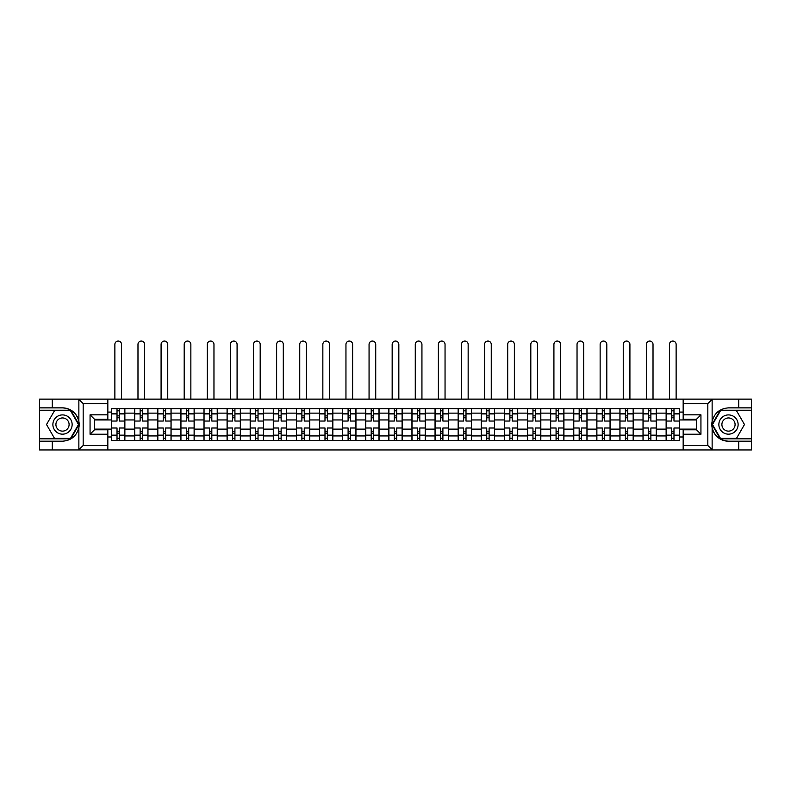 <?xml version="1.0" encoding="UTF-8"?>
<svg xmlns="http://www.w3.org/2000/svg" width="791" height="791" viewBox="0 0 791 791"><rect width="100%" height="100%" fill="white"/><g stroke="black" fill="none" stroke-linecap="round" stroke-linejoin="round"><path stroke-width="1.19" d="M707.312 449.941L751.45 449.941L751.45 410.242L720.235 410.242L711.989 424.53L720.235 438.827L751.45 438.827M107.833 449.941L683.167 449.941L683.167 429.79L696.495 429.79L696.495 419.27L683.167 419.27L683.167 399.129L107.833 399.129L107.833 419.27L94.505 419.27L94.505 429.79L107.833 429.79L107.833 449.941L78.596 449.941L83.174 445.491L107.833 445.491M78.596 449.941L39.55 449.941L39.55 441.2L52.285 441.2L52.285 449.941L83.688 449.941M83.688 399.129L39.55 399.129L39.55 438.827L70.765 438.827L79.011 424.53L70.765 410.242L39.55 410.242M683.167 399.129L751.45 399.129L751.45 407.869L738.715 407.869L738.715 399.129L707.312 399.129M134.648 440.458L134.648 413.129L124.869 413.129L124.869 440.458M124.869 413.129L124.869 408.611M134.648 413.129L134.648 408.611M147.976 408.611L147.976 440.458M157.755 440.458L157.755 408.611M171.083 408.611L171.083 440.458M180.862 440.458L180.862 408.611M194.191 408.611L194.191 440.458M203.969 440.458L203.969 408.611M217.307 408.611L217.307 440.458M227.076 440.458L227.076 408.611M240.415 408.611L240.415 440.458M250.183 440.458L250.183 408.611M263.522 408.611L263.522 440.458M273.291 440.458L273.291 408.611M286.629 408.611L286.629 440.458M296.407 440.458L296.407 408.611M309.736 408.611L309.736 440.458M319.515 440.458L319.515 408.611M332.843 408.611L332.843 440.458M342.622 440.458L342.622 408.611M355.95 408.611L355.95 440.458M365.729 440.458L365.729 408.611M379.057 408.611L379.057 440.458M388.836 440.458L388.836 408.611M402.164 408.611L402.164 440.458M411.943 440.458L411.943 408.611M425.271 408.611L425.271 440.458M435.05 440.458L435.05 408.611M448.378 408.611L448.378 440.458M458.157 440.458L458.157 408.611M471.485 408.611L471.485 440.458M481.264 440.458L481.264 408.611M494.593 408.611L494.593 440.458M504.371 440.458L504.371 408.611M517.71 408.611L517.71 440.458M527.478 440.458L527.478 408.611M540.817 408.611L540.817 440.458M550.585 440.458L550.585 408.611M563.924 408.611L563.924 440.458M573.693 440.458L573.693 408.611M587.031 408.611L587.031 440.458M596.81 440.458L596.81 408.611M610.138 408.611L610.138 440.458M619.917 440.458L619.917 408.611M633.245 408.611L633.245 440.458M643.024 440.458L643.024 408.611M656.352 408.611L656.352 440.458M666.131 440.458L666.131 408.611M666.131 429.127L656.352 429.127M643.024 429.127L633.245 429.127M619.917 429.127L610.138 429.127M596.81 429.127L587.031 429.127M573.693 429.127L563.924 429.127M550.585 429.127L540.817 429.127M527.478 429.127L517.71 429.127M504.371 429.127L494.593 429.127M481.264 429.127L471.485 429.127M458.157 429.127L448.378 429.127M435.05 429.127L425.271 429.127M411.943 429.127L402.164 429.127M388.836 429.127L379.057 429.127M365.729 429.127L355.95 429.127M342.622 429.127L332.843 429.127M319.515 429.127L309.736 429.127M296.407 429.127L286.629 429.127M273.291 429.127L263.522 429.127M250.183 429.127L240.415 429.127M227.076 429.127L217.307 429.127M203.969 429.127L194.191 429.127M180.862 429.127L171.083 429.127M157.755 429.127L147.976 429.127M134.648 429.127L124.869 429.127M666.131 419.942L656.352 419.942M643.024 419.942L633.245 419.942M619.917 419.942L610.138 419.942M596.81 419.942L587.031 419.942M573.693 419.942L563.924 419.942M550.585 419.942L540.817 419.942M527.478 419.942L517.71 419.942M504.371 419.942L494.593 419.942M481.264 419.942L471.485 419.942M458.157 419.942L448.378 419.942M435.05 419.942L425.271 419.942M411.943 419.942L402.164 419.942M388.836 419.942L379.057 419.942M365.729 419.942L355.95 419.942M342.622 419.942L332.843 419.942M319.515 419.942L309.736 419.942M296.407 419.942L286.629 419.942M273.291 419.942L263.522 419.942M250.183 419.942L240.415 419.942M227.076 419.942L217.307 419.942M203.969 419.942L194.191 419.942M180.862 419.942L171.083 419.942M157.755 419.942L147.976 419.942M134.648 419.942L124.869 419.942M94.505 429.127L111.541 429.127L111.541 419.942L94.505 419.942M107.833 412.091L111.541 412.091L111.541 419.942M696.495 419.942L679.459 419.942L679.459 408.611L111.541 408.611L111.541 412.091M679.459 412.091L683.167 412.091M683.167 436.978L679.459 436.978L679.459 429.127L696.495 429.127M111.541 429.127L111.541 440.458L679.459 440.458L679.459 436.978M111.541 436.978L107.833 436.978M679.459 419.942L679.459 429.127M119.392 438.234L117.019 438.234M117.019 410.836L119.392 410.836M142.499 438.234L140.126 438.234M140.126 410.836L142.499 410.836M165.606 438.234L163.233 438.234M163.233 410.836L165.606 410.836M188.713 438.234L186.34 438.234M186.34 410.836L188.713 410.836M211.82 438.234L209.457 438.234M209.457 410.836L211.82 410.836M234.927 438.234L232.564 438.234M232.564 410.836L234.927 410.836M258.034 438.234L255.671 438.234M255.671 410.836L258.034 410.836M281.141 438.234L278.778 438.234M278.778 410.836L281.141 410.836M304.258 438.234L301.885 438.234M301.885 410.836L304.258 410.836M327.365 438.234L324.992 438.234M324.992 410.836L327.365 410.836M350.472 438.234L348.099 438.234M348.099 410.836L350.472 410.836M373.579 438.234L371.206 438.234M371.206 410.836L373.579 410.836M396.687 438.234L394.314 438.234M394.314 410.836L396.687 410.836M419.794 438.234L417.421 438.234M417.421 410.836L419.794 410.836M442.901 438.234L440.528 438.234M440.528 410.836L442.901 410.836M466.008 438.234L463.635 438.234M463.635 410.836L466.008 410.836M489.115 438.234L486.742 438.234M486.742 410.836L489.115 410.836M512.222 438.234L509.859 438.234M509.859 410.836L512.222 410.836M535.329 438.234L532.966 438.234M532.966 410.836L535.329 410.836M558.436 438.234L556.073 438.234M556.073 410.836L558.436 410.836M581.543 438.234L579.18 438.234M579.18 410.836L581.543 410.836M604.66 438.234L602.287 438.234M602.287 410.836L604.66 410.836M627.767 438.234L625.394 438.234M625.394 410.836L627.767 410.836M650.874 438.234L648.501 438.234M648.501 410.836L650.874 410.836M673.981 438.234L671.608 438.234M671.608 410.836L673.981 410.836M124.8 440.458L124.8 421.049L119.392 421.049L119.392 408.611M117.019 408.611L117.019 421.049L111.61 421.049L111.61 408.611M121.537 399.129L121.537 344.392A3.332 3.332 0 0 0 118.205 341.059A3.332 3.332 0 0 0 114.873 344.392L114.873 399.129M124.8 421.049L124.8 408.611M111.61 440.458L111.61 428.01L117.019 428.01L117.019 440.458M119.392 440.458L119.392 428.01L124.8 428.01M117.019 417.796L119.392 417.796M111.61 428.01L111.61 421.049M119.392 431.273L117.019 431.273M119.392 438.53L117.019 438.53M117.019 433.201L119.392 433.201M119.392 415.868L117.019 415.868M117.019 410.539L119.392 410.539M52.285 441.2L62.509 441.2C71.111 440.557 76.559 436.078 78.863 427.763L78.863 421.306C76.559 412.991 71.111 408.512 62.509 407.869L39.55 407.869M39.55 441.2L39.55 438.827M107.833 403.568L83.174 403.568L78.596 399.129L52.285 399.129L52.285 407.869M78.596 399.129L107.833 399.129M62.509 407.869A16.66 16.66 0 0 1 78.863 427.763L78.863 449.812M94.505 419.27L90.065 414.83L107.833 414.83M107.833 434.239L90.065 434.239L94.505 429.79M712.404 399.129L707.826 403.568L683.167 403.568M738.715 407.869L728.491 407.869C719.889 408.512 714.441 412.991 712.137 421.306L712.137 427.763C714.441 436.078 719.889 440.557 728.491 441.2L751.45 441.2M751.45 407.869L751.45 410.242M683.167 445.491L707.826 445.491L712.404 449.941L738.715 449.941L738.715 441.2M712.404 449.941L683.167 449.941M728.491 441.2A16.66 16.66 0 0 1 712.137 421.306L712.137 399.257M696.495 429.79L700.935 434.239L683.167 434.239M683.167 414.83L700.935 414.83L696.495 419.27M52.878 424.53A9.63 9.63 0 0 0 62.509 434.16A9.63 9.63 0 0 0 72.139 424.53A9.63 9.63 0 0 0 62.509 414.909A9.63 9.63 0 0 0 52.878 424.53M55.914 424.53A6.595 6.595 0 0 0 62.509 431.125A6.595 6.595 0 0 0 69.104 424.53A6.595 6.595 0 0 0 62.509 417.945A6.595 6.595 0 0 0 55.914 424.53M70.508 410.687L78.507 424.53L70.508 438.382L54.51 438.382L46.521 424.53L54.51 410.687L70.508 410.687M718.861 424.53A9.63 9.63 0 0 0 728.491 434.16A9.63 9.63 0 0 0 738.122 424.53A9.63 9.63 0 0 0 728.491 414.909A9.63 9.63 0 0 0 718.861 424.53M721.896 424.53A6.595 6.595 0 0 0 728.491 431.125A6.595 6.595 0 0 0 735.086 424.53A6.595 6.595 0 0 0 728.491 417.945A6.595 6.595 0 0 0 721.896 424.53M736.49 410.687L744.479 424.53L736.49 438.382L720.492 438.382L712.493 424.53L720.492 410.687L736.49 410.687M147.907 440.458L147.907 421.049L142.499 421.049L142.499 408.611M140.126 408.611L140.126 421.049L134.717 421.049L134.717 408.611M144.644 399.129L144.644 344.392A3.332 3.332 0 0 0 141.312 341.059A3.332 3.332 0 0 0 137.98 344.392L137.98 399.129M147.907 421.049L147.907 408.611M134.717 440.458L134.717 428.01L140.126 428.01L140.126 440.458M142.499 440.458L142.499 428.01L147.907 428.01M140.126 417.796L142.499 417.796M134.717 428.01L134.717 421.049M142.499 431.273L140.126 431.273M142.499 438.53L140.126 438.53M140.126 433.201L142.499 433.201M142.499 415.868L140.126 415.868M140.126 410.539L142.499 410.539M171.014 440.458L171.014 421.049L165.606 421.049L165.606 408.611M163.233 408.611L163.233 421.049L157.834 421.049L157.834 408.611M167.751 399.129L167.751 344.392A3.332 3.332 0 0 0 164.419 341.059A3.332 3.332 0 0 0 161.087 344.392L161.087 399.129M171.014 421.049L171.014 408.611M157.834 440.458L157.834 428.01L163.233 428.01L163.233 440.458M165.606 440.458L165.606 428.01L171.014 428.01M163.233 417.796L165.606 417.796M157.834 428.01L157.834 421.049M165.606 431.273L163.233 431.273M165.606 438.53L163.233 438.53M163.233 433.201L165.606 433.201M165.606 415.868L163.233 415.868M163.233 410.539L165.606 410.539M194.121 440.458L194.121 421.049L188.713 421.049L188.713 408.611M186.34 408.611L186.34 421.049L180.941 421.049L180.941 408.611M190.858 399.129L190.858 344.392A3.332 3.332 0 0 0 187.526 341.059A3.332 3.332 0 0 0 184.194 344.392L184.194 399.129M194.121 421.049L194.121 408.611M180.941 440.458L180.941 428.01L186.34 428.01L186.34 440.458M188.713 440.458L188.713 428.01L194.121 428.01M186.34 417.796L188.713 417.796M180.941 428.01L180.941 421.049M188.713 431.273L186.34 431.273M188.713 438.53L186.34 438.53M186.34 433.201L188.713 433.201M188.713 415.868L186.34 415.868M186.34 410.539L188.713 410.539M217.228 440.458L217.228 421.049L211.82 421.049L211.82 408.611M209.457 408.611L209.457 421.049L204.048 421.049L204.048 408.611M213.966 399.129L213.966 344.392A3.332 3.332 0 0 0 210.633 341.059A3.332 3.332 0 0 0 207.301 344.392L207.301 399.129M217.228 421.049L217.228 408.611M204.048 440.458L204.048 428.01L209.457 428.01L209.457 440.458M211.82 440.458L211.82 428.01L217.228 428.01M209.457 417.796L211.82 417.796M204.048 428.01L204.048 421.049M211.82 431.273L209.457 431.273M211.82 438.53L209.457 438.53M209.457 433.201L211.82 433.201M211.82 415.868L209.457 415.868M209.457 410.539L211.82 410.539M240.335 440.458L240.335 421.049L234.927 421.049L234.927 408.611M232.564 408.611L232.564 421.049L227.155 421.049L227.155 408.611M237.082 399.129L237.082 344.392A3.332 3.332 0 0 0 233.74 341.059A3.332 3.332 0 0 0 230.408 344.392L230.408 399.129M240.335 421.049L240.335 408.611M227.155 440.458L227.155 428.01L232.564 428.01L232.564 440.458M234.927 440.458L234.927 428.01L240.335 428.01M232.564 417.796L234.927 417.796M227.155 428.01L227.155 421.049M234.927 431.273L232.564 431.273M234.927 438.53L232.564 438.53M232.564 433.201L234.927 433.201M234.927 415.868L232.564 415.868M232.564 410.539L234.927 410.539M263.443 440.458L263.443 421.049L258.034 421.049L258.034 408.611M255.671 408.611L255.671 421.049L250.263 421.049L250.263 408.611M260.19 399.129L260.19 344.392A3.332 3.332 0 0 0 256.857 341.059A3.332 3.332 0 0 0 253.515 344.392L253.515 399.129M263.443 421.049L263.443 408.611M250.263 440.458L250.263 428.01L255.671 428.01L255.671 440.458M258.034 440.458L258.034 428.01L263.443 428.01M255.671 417.796L258.034 417.796M250.263 428.01L250.263 421.049M258.034 431.273L255.671 431.273M258.034 438.53L255.671 438.53M255.671 433.201L258.034 433.201M258.034 415.868L255.671 415.868M255.671 410.539L258.034 410.539M286.55 440.458L286.55 421.049L281.141 421.049L281.141 408.611M278.778 408.611L278.778 421.049L273.37 421.049L273.37 408.611M283.297 399.129L283.297 344.392A3.332 3.332 0 0 0 279.965 341.059A3.332 3.332 0 0 0 276.632 344.392L276.632 399.129M286.55 421.049L286.55 408.611M273.37 440.458L273.37 428.01L278.778 428.01L278.778 440.458M281.141 440.458L281.141 428.01L286.55 428.01M278.778 417.796L281.141 417.796M273.37 428.01L273.37 421.049M281.141 431.273L278.778 431.273M281.141 438.53L278.778 438.53M278.778 433.201L281.141 433.201M281.141 415.868L278.778 415.868M278.778 410.539L281.141 410.539M309.657 440.458L309.657 421.049L304.258 421.049L304.258 408.611M301.885 408.611L301.885 421.049L296.477 421.049L296.477 408.611M306.404 399.129L306.404 344.392A3.332 3.332 0 0 0 303.072 341.059A3.332 3.332 0 0 0 299.74 344.392L299.74 399.129M309.657 421.049L309.657 408.611M296.477 440.458L296.477 428.01L301.885 428.01L301.885 440.458M304.258 440.458L304.258 428.01L309.657 428.01M301.885 417.796L304.258 417.796M296.477 428.01L296.477 421.049M304.258 431.273L301.885 431.273M304.258 438.53L301.885 438.53M301.885 433.201L304.258 433.201M304.258 415.868L301.885 415.868M301.885 410.539L304.258 410.539M332.764 440.458L332.764 421.049L327.365 421.049L327.365 408.611M324.992 408.611L324.992 421.049L319.584 421.049L319.584 408.611M329.511 399.129L329.511 344.392A3.332 3.332 0 0 0 326.179 341.059A3.332 3.332 0 0 0 322.847 344.392L322.847 399.129M332.764 421.049L332.764 408.611M319.584 440.458L319.584 428.01L324.992 428.01L324.992 440.458M327.365 440.458L327.365 428.01L332.764 428.01M324.992 417.796L327.365 417.796M319.584 428.01L319.584 421.049M327.365 431.273L324.992 431.273M327.365 438.53L324.992 438.53M324.992 433.201L327.365 433.201M327.365 415.868L324.992 415.868M324.992 410.539L327.365 410.539M355.881 440.458L355.881 421.049L350.472 421.049L350.472 408.611M348.099 408.611L348.099 421.049L342.691 421.049L342.691 408.611M352.618 399.129L352.618 344.392A3.332 3.332 0 0 0 349.286 341.059A3.332 3.332 0 0 0 345.954 344.392L345.954 399.129M355.881 421.049L355.881 408.611M342.691 440.458L342.691 428.01L348.099 428.01L348.099 440.458M350.472 440.458L350.472 428.01L355.881 428.01M348.099 417.796L350.472 417.796M342.691 428.01L342.691 421.049M350.472 431.273L348.099 431.273M350.472 438.53L348.099 438.53M348.099 433.201L350.472 433.201M350.472 415.868L348.099 415.868M348.099 410.539L350.472 410.539M378.988 440.458L378.988 421.049L373.579 421.049L373.579 408.611M371.206 408.611L371.206 421.049L365.798 421.049L365.798 408.611M375.725 399.129L375.725 344.392A3.332 3.332 0 0 0 372.393 341.059A3.332 3.332 0 0 0 369.061 344.392L369.061 399.129M378.988 421.049L378.988 408.611M365.798 440.458L365.798 428.01L371.206 428.01L371.206 440.458M373.579 440.458L373.579 428.01L378.988 428.01M371.206 417.796L373.579 417.796M365.798 428.01L365.798 421.049M373.579 431.273L371.206 431.273M373.579 438.53L371.206 438.53M371.206 433.201L373.579 433.201M373.579 415.868L371.206 415.868M371.206 410.539L373.579 410.539M402.095 440.458L402.095 421.049L396.687 421.049L396.687 408.611M394.314 408.611L394.314 421.049L388.905 421.049L388.905 408.611M398.832 399.129L398.832 344.392A3.332 3.332 0 0 0 395.5 341.059A3.332 3.332 0 0 0 392.168 344.392L392.168 399.129M402.095 421.049L402.095 408.611M388.905 440.458L388.905 428.01L394.314 428.01L394.314 440.458M396.687 440.458L396.687 428.01L402.095 428.01M394.314 417.796L396.687 417.796M388.905 428.01L388.905 421.049M396.687 431.273L394.314 431.273M396.687 438.53L394.314 438.53M394.314 433.201L396.687 433.201M396.687 415.868L394.314 415.868M394.314 410.539L396.687 410.539M425.202 440.458L425.202 421.049L419.794 421.049L419.794 408.611M417.421 408.611L417.421 421.049L412.012 421.049L412.012 408.611M421.939 399.129L421.939 344.392A3.332 3.332 0 0 0 418.607 341.059A3.332 3.332 0 0 0 415.275 344.392L415.275 399.129M425.202 421.049L425.202 408.611M412.012 440.458L412.012 428.01L417.421 428.01L417.421 440.458M419.794 440.458L419.794 428.01L425.202 428.01M417.421 417.796L419.794 417.796M412.012 428.01L412.012 421.049M419.794 431.273L417.421 431.273M419.794 438.53L417.421 438.53M417.421 433.201L419.794 433.201M419.794 415.868L417.421 415.868M417.421 410.539L419.794 410.539M448.309 440.458L448.309 421.049L442.901 421.049L442.901 408.611M440.528 408.611L440.528 421.049L435.119 421.049L435.119 408.611M445.046 399.129L445.046 344.392A3.332 3.332 0 0 0 441.714 341.059A3.332 3.332 0 0 0 438.382 344.392L438.382 399.129M448.309 421.049L448.309 408.611M435.119 440.458L435.119 428.01L440.528 428.01L440.528 440.458M442.901 440.458L442.901 428.01L448.309 428.01M440.528 417.796L442.901 417.796M435.119 428.01L435.119 421.049M442.901 431.273L440.528 431.273M442.901 438.53L440.528 438.53M440.528 433.201L442.901 433.201M442.901 415.868L440.528 415.868M440.528 410.539L442.901 410.539M471.416 440.458L471.416 421.049L466.008 421.049L466.008 408.611M463.635 408.611L463.635 421.049L458.236 421.049L458.236 408.611M468.153 399.129L468.153 344.392A3.332 3.332 0 0 0 464.821 341.059A3.332 3.332 0 0 0 461.489 344.392L461.489 399.129M471.416 421.049L471.416 408.611M458.236 440.458L458.236 428.01L463.635 428.01L463.635 440.458M466.008 440.458L466.008 428.01L471.416 428.01M463.635 417.796L466.008 417.796M458.236 428.01L458.236 421.049M466.008 431.273L463.635 431.273M466.008 438.53L463.635 438.53M463.635 433.201L466.008 433.201M466.008 415.868L463.635 415.868M463.635 410.539L466.008 410.539M494.523 440.458L494.523 421.049L489.115 421.049L489.115 408.611M486.742 408.611L486.742 421.049L481.343 421.049L481.343 408.611M491.26 399.129L491.26 344.392A3.332 3.332 0 0 0 487.928 341.059A3.332 3.332 0 0 0 484.596 344.392L484.596 399.129M494.523 421.049L494.523 408.611M481.343 440.458L481.343 428.01L486.742 428.01L486.742 440.458M489.115 440.458L489.115 428.01L494.523 428.01M486.742 417.796L489.115 417.796M481.343 428.01L481.343 421.049M489.115 431.273L486.742 431.273M489.115 438.53L486.742 438.53M486.742 433.201L489.115 433.201M489.115 415.868L486.742 415.868M486.742 410.539L489.115 410.539M517.63 440.458L517.63 421.049L512.222 421.049L512.222 408.611M509.859 408.611L509.859 421.049L504.45 421.049L504.45 408.611M514.368 399.129L514.368 344.392A3.332 3.332 0 0 0 511.035 341.059A3.332 3.332 0 0 0 507.703 344.392L507.703 399.129M517.63 421.049L517.63 408.611M504.45 440.458L504.45 428.01L509.859 428.01L509.859 440.458M512.222 440.458L512.222 428.01L517.63 428.01M509.859 417.796L512.222 417.796M504.45 428.01L504.45 421.049M512.222 431.273L509.859 431.273M512.222 438.53L509.859 438.53M509.859 433.201L512.222 433.201M512.222 415.868L509.859 415.868M509.859 410.539L512.222 410.539M540.737 440.458L540.737 421.049L535.329 421.049L535.329 408.611M532.966 408.611L532.966 421.049L527.557 421.049L527.557 408.611M537.485 399.129L537.485 344.392A3.332 3.332 0 0 0 534.143 341.059A3.332 3.332 0 0 0 530.81 344.392L530.81 399.129M540.737 421.049L540.737 408.611M527.557 440.458L527.557 428.01L532.966 428.01L532.966 440.458M535.329 440.458L535.329 428.01L540.737 428.01M532.966 417.796L535.329 417.796M527.557 428.01L527.557 421.049M535.329 431.273L532.966 431.273M535.329 438.53L532.966 438.53M532.966 433.201L535.329 433.201M535.329 415.868L532.966 415.868M532.966 410.539L535.329 410.539M563.845 440.458L563.845 421.049L558.436 421.049L558.436 408.611M556.073 408.611L556.073 421.049L550.665 421.049L550.665 408.611M560.592 399.129L560.592 344.392A3.332 3.332 0 0 0 557.26 341.059A3.332 3.332 0 0 0 553.918 344.392L553.918 399.129M563.845 421.049L563.845 408.611M550.665 440.458L550.665 428.01L556.073 428.01L556.073 440.458M558.436 440.458L558.436 428.01L563.845 428.01M556.073 417.796L558.436 417.796M550.665 428.01L550.665 421.049M558.436 431.273L556.073 431.273M558.436 438.53L556.073 438.53M556.073 433.201L558.436 433.201M558.436 415.868L556.073 415.868M556.073 410.539L558.436 410.539M586.952 440.458L586.952 421.049L581.543 421.049L581.543 408.611M579.18 408.611L579.18 421.049L573.772 421.049L573.772 408.611M583.699 399.129L583.699 344.392A3.332 3.332 0 0 0 580.367 341.059A3.332 3.332 0 0 0 577.034 344.392L577.034 399.129M586.952 421.049L586.952 408.611M573.772 440.458L573.772 428.01L579.18 428.01L579.18 440.458M581.543 440.458L581.543 428.01L586.952 428.01M579.18 417.796L581.543 417.796M573.772 428.01L573.772 421.049M581.543 431.273L579.18 431.273M581.543 438.53L579.18 438.53M579.18 433.201L581.543 433.201M581.543 415.868L579.18 415.868M579.18 410.539L581.543 410.539M610.059 440.458L610.059 421.049L604.66 421.049L604.66 408.611M602.287 408.611L602.287 421.049L596.879 421.049L596.879 408.611M606.806 399.129L606.806 344.392A3.332 3.332 0 0 0 603.474 341.059A3.332 3.332 0 0 0 600.142 344.392L600.142 399.129M610.059 421.049L610.059 408.611M596.879 440.458L596.879 428.01L602.287 428.01L602.287 440.458M604.66 440.458L604.66 428.01L610.059 428.01M602.287 417.796L604.66 417.796M596.879 428.01L596.879 421.049M604.66 431.273L602.287 431.273M604.66 438.53L602.287 438.53M602.287 433.201L604.66 433.201M604.66 415.868L602.287 415.868M602.287 410.539L604.66 410.539M633.166 440.458L633.166 421.049L627.767 421.049L627.767 408.611M625.394 408.611L625.394 421.049L619.986 421.049L619.986 408.611M629.913 399.129L629.913 344.392A3.332 3.332 0 0 0 626.581 341.059A3.332 3.332 0 0 0 623.249 344.392L623.249 399.129M633.166 421.049L633.166 408.611M619.986 440.458L619.986 428.01L625.394 428.01L625.394 440.458M627.767 440.458L627.767 428.01L633.166 428.01M625.394 417.796L627.767 417.796M619.986 428.01L619.986 421.049M627.767 431.273L625.394 431.273M627.767 438.53L625.394 438.53M625.394 433.201L627.767 433.201M627.767 415.868L625.394 415.868M625.394 410.539L627.767 410.539M656.283 440.458L656.283 421.049L650.874 421.049L650.874 408.611M648.501 408.611L648.501 421.049L643.093 421.049L643.093 408.611M653.02 399.129L653.02 344.392A3.332 3.332 0 0 0 649.688 341.059A3.332 3.332 0 0 0 646.356 344.392L646.356 399.129M656.283 421.049L656.283 408.611M643.093 440.458L643.093 428.01L648.501 428.01L648.501 440.458M650.874 440.458L650.874 428.01L656.283 428.01M648.501 417.796L650.874 417.796M643.093 428.01L643.093 421.049M650.874 431.273L648.501 431.273M650.874 438.53L648.501 438.53M648.501 433.201L650.874 433.201M650.874 415.868L648.501 415.868M648.501 410.539L650.874 410.539M679.39 440.458L679.39 421.049L673.981 421.049L673.981 408.611M671.608 408.611L671.608 421.049L666.2 421.049L666.2 408.611M676.127 399.129L676.127 344.392A3.332 3.332 0 0 0 672.795 341.059A3.332 3.332 0 0 0 669.463 344.392L669.463 399.129M679.39 421.049L679.39 408.611M666.2 440.458L666.2 428.01L671.608 428.01L671.608 440.458M673.981 440.458L673.981 428.01L679.39 428.01M671.608 417.796L673.981 417.796M666.2 428.01L666.2 421.049M673.981 431.273L671.608 431.273M673.981 438.53L671.608 438.53M671.608 433.201L673.981 433.201M673.981 415.868L671.608 415.868M671.608 410.539L673.981 410.539M643.024 413.129L633.245 413.129M619.917 413.129L610.138 413.129M596.81 413.129L587.031 413.129M573.693 413.129L563.924 413.129M550.585 413.129L540.817 413.129M527.478 413.129L517.71 413.129M504.371 413.129L494.593 413.129M481.264 413.129L471.485 413.129M458.157 413.129L448.378 413.129M435.05 413.129L425.271 413.129M411.943 413.129L402.164 413.129M388.836 413.129L379.057 413.129M365.729 413.129L355.95 413.129M342.622 413.129L332.843 413.129M319.515 413.129L309.736 413.129M296.407 413.129L286.629 413.129M273.291 413.129L263.522 413.129M250.183 413.129L240.415 413.129M227.076 413.129L217.307 413.129M203.969 413.129L194.191 413.129M180.862 413.129L171.083 413.129M157.755 413.129L147.976 413.129M666.131 413.129L656.352 413.129M643.024 435.94L633.245 435.94M619.917 435.94L610.138 435.94M596.81 435.94L587.031 435.94M573.693 435.94L563.924 435.94M550.585 435.94L540.817 435.94M527.478 435.94L517.71 435.94M504.371 435.94L494.593 435.94M481.264 435.94L471.485 435.94M458.157 435.94L448.378 435.94M435.05 435.94L425.271 435.94M411.943 435.94L402.164 435.94M388.836 435.94L379.057 435.94M365.729 435.94L355.95 435.94M342.622 435.94L332.843 435.94M319.515 435.94L309.736 435.94M296.407 435.94L286.629 435.94M273.291 435.94L263.522 435.94M250.183 435.94L240.415 435.94M227.076 435.94L217.307 435.94M203.969 435.94L194.191 435.94M180.862 435.94L171.083 435.94M157.755 435.94L147.976 435.94M134.648 435.94L124.869 435.94M666.131 435.94L656.352 435.94M124.8 413.723L119.392 413.723M117.019 413.723L111.61 413.723M117.019 413.92L111.61 413.92M117.019 435.149L111.61 435.149M117.019 435.347L111.61 435.347M124.8 435.347L119.392 435.347M124.8 413.92L119.392 413.92M124.8 435.149L119.392 435.149M78.863 421.306L78.863 399.257M83.174 403.568L83.174 445.491M90.065 434.239L90.065 414.83M712.137 427.763L712.137 449.812M707.826 445.491L707.826 403.568M700.935 414.83L700.935 434.239M147.907 413.723L142.499 413.723M140.126 413.723L134.717 413.723M140.126 413.92L134.717 413.92M140.126 435.149L134.717 435.149M140.126 435.347L134.717 435.347M147.907 435.347L142.499 435.347M147.907 413.92L142.499 413.92M147.907 435.149L142.499 435.149M171.014 413.723L165.606 413.723M163.233 413.723L157.834 413.723M163.233 413.92L157.834 413.92M163.233 435.149L157.834 435.149M163.233 435.347L157.834 435.347M171.014 435.347L165.606 435.347M171.014 413.92L165.606 413.92M171.014 435.149L165.606 435.149M194.121 413.723L188.713 413.723M186.34 413.723L180.941 413.723M186.34 413.92L180.941 413.92M186.34 435.149L180.941 435.149M186.34 435.347L180.941 435.347M194.121 435.347L188.713 435.347M194.121 413.92L188.713 413.92M194.121 435.149L188.713 435.149M217.228 413.723L211.82 413.723M209.457 413.723L204.048 413.723M209.457 413.92L204.048 413.92M209.457 435.149L204.048 435.149M209.457 435.347L204.048 435.347M217.228 435.347L211.82 435.347M217.228 413.92L211.82 413.92M217.228 435.149L211.82 435.149M240.335 413.723L234.927 413.723M232.564 413.723L227.155 413.723M232.564 413.92L227.155 413.92M232.564 435.149L227.155 435.149M232.564 435.347L227.155 435.347M240.335 435.347L234.927 435.347M240.335 413.92L234.927 413.92M240.335 435.149L234.927 435.149M263.443 413.723L258.034 413.723M255.671 413.723L250.263 413.723M255.671 413.92L250.263 413.92M255.671 435.149L250.263 435.149M255.671 435.347L250.263 435.347M263.443 435.347L258.034 435.347M263.443 413.92L258.034 413.92M263.443 435.149L258.034 435.149M286.55 413.723L281.141 413.723M278.778 413.723L273.37 413.723M278.778 413.92L273.37 413.92M278.778 435.149L273.37 435.149M278.778 435.347L273.37 435.347M286.55 435.347L281.141 435.347M286.55 413.92L281.141 413.92M286.55 435.149L281.141 435.149M309.657 413.723L304.258 413.723M301.885 413.723L296.477 413.723M301.885 413.92L296.477 413.92M301.885 435.149L296.477 435.149M301.885 435.347L296.477 435.347M309.657 435.347L304.258 435.347M309.657 413.92L304.258 413.92M309.657 435.149L304.258 435.149M332.764 413.723L327.365 413.723M324.992 413.723L319.584 413.723M324.992 413.92L319.584 413.92M324.992 435.149L319.584 435.149M324.992 435.347L319.584 435.347M332.764 435.347L327.365 435.347M332.764 413.92L327.365 413.92M332.764 435.149L327.365 435.149M355.881 413.723L350.472 413.723M348.099 413.723L342.691 413.723M348.099 413.92L342.691 413.92M348.099 435.149L342.691 435.149M348.099 435.347L342.691 435.347M355.881 435.347L350.472 435.347M355.881 413.92L350.472 413.92M355.881 435.149L350.472 435.149M378.988 413.723L373.579 413.723M371.206 413.723L365.798 413.723M371.206 413.92L365.798 413.92M371.206 435.149L365.798 435.149M371.206 435.347L365.798 435.347M378.988 435.347L373.579 435.347M378.988 413.92L373.579 413.92M378.988 435.149L373.579 435.149M402.095 413.723L396.687 413.723M394.314 413.723L388.905 413.723M394.314 413.92L388.905 413.92M394.314 435.149L388.905 435.149M394.314 435.347L388.905 435.347M402.095 435.347L396.687 435.347M402.095 413.92L396.687 413.92M402.095 435.149L396.687 435.149M425.202 413.723L419.794 413.723M417.421 413.723L412.012 413.723M417.421 413.92L412.012 413.92M417.421 435.149L412.012 435.149M417.421 435.347L412.012 435.347M425.202 435.347L419.794 435.347M425.202 413.92L419.794 413.92M425.202 435.149L419.794 435.149M448.309 413.723L442.901 413.723M440.528 413.723L435.119 413.723M440.528 413.92L435.119 413.92M440.528 435.149L435.119 435.149M440.528 435.347L435.119 435.347M448.309 435.347L442.901 435.347M448.309 413.92L442.901 413.92M448.309 435.149L442.901 435.149M471.416 413.723L466.008 413.723M463.635 413.723L458.236 413.723M463.635 413.92L458.236 413.92M463.635 435.149L458.236 435.149M463.635 435.347L458.236 435.347M471.416 435.347L466.008 435.347M471.416 413.92L466.008 413.92M471.416 435.149L466.008 435.149M494.523 413.723L489.115 413.723M486.742 413.723L481.343 413.723M486.742 413.92L481.343 413.92M486.742 435.149L481.343 435.149M486.742 435.347L481.343 435.347M494.523 435.347L489.115 435.347M494.523 413.92L489.115 413.92M494.523 435.149L489.115 435.149M517.63 413.723L512.222 413.723M509.859 413.723L504.45 413.723M509.859 413.92L504.45 413.92M509.859 435.149L504.45 435.149M509.859 435.347L504.45 435.347M517.63 435.347L512.222 435.347M517.63 413.92L512.222 413.92M517.63 435.149L512.222 435.149M540.737 413.723L535.329 413.723M532.966 413.723L527.557 413.723M532.966 413.92L527.557 413.92M532.966 435.149L527.557 435.149M532.966 435.347L527.557 435.347M540.737 435.347L535.329 435.347M540.737 413.92L535.329 413.92M540.737 435.149L535.329 435.149M563.845 413.723L558.436 413.723M556.073 413.723L550.665 413.723M556.073 413.92L550.665 413.92M556.073 435.149L550.665 435.149M556.073 435.347L550.665 435.347M563.845 435.347L558.436 435.347M563.845 413.92L558.436 413.92M563.845 435.149L558.436 435.149M586.952 413.723L581.543 413.723M579.18 413.723L573.772 413.723M579.18 413.92L573.772 413.92M579.18 435.149L573.772 435.149M579.18 435.347L573.772 435.347M586.952 435.347L581.543 435.347M586.952 413.92L581.543 413.92M586.952 435.149L581.543 435.149M610.059 413.723L604.66 413.723M602.287 413.723L596.879 413.723M602.287 413.92L596.879 413.92M602.287 435.149L596.879 435.149M602.287 435.347L596.879 435.347M610.059 435.347L604.66 435.347M610.059 413.92L604.66 413.92M610.059 435.149L604.66 435.149M633.166 413.723L627.767 413.723M625.394 413.723L619.986 413.723M625.394 413.92L619.986 413.92M625.394 435.149L619.986 435.149M625.394 435.347L619.986 435.347M633.166 435.347L627.767 435.347M633.166 413.92L627.767 413.92M633.166 435.149L627.767 435.149M656.283 413.723L650.874 413.723M648.501 413.723L643.093 413.723M648.501 413.92L643.093 413.92M648.501 435.149L643.093 435.149M648.501 435.347L643.093 435.347M656.283 435.347L650.874 435.347M656.283 413.92L650.874 413.92M656.283 435.149L650.874 435.149M679.39 413.723L673.981 413.723M671.608 413.723L666.2 413.723M671.608 413.92L666.2 413.92M671.608 435.149L666.2 435.149M671.608 435.347L666.2 435.347M679.39 435.347L673.981 435.347M679.39 413.92L673.981 413.92M679.39 435.149L673.981 435.149"/></g></svg>
